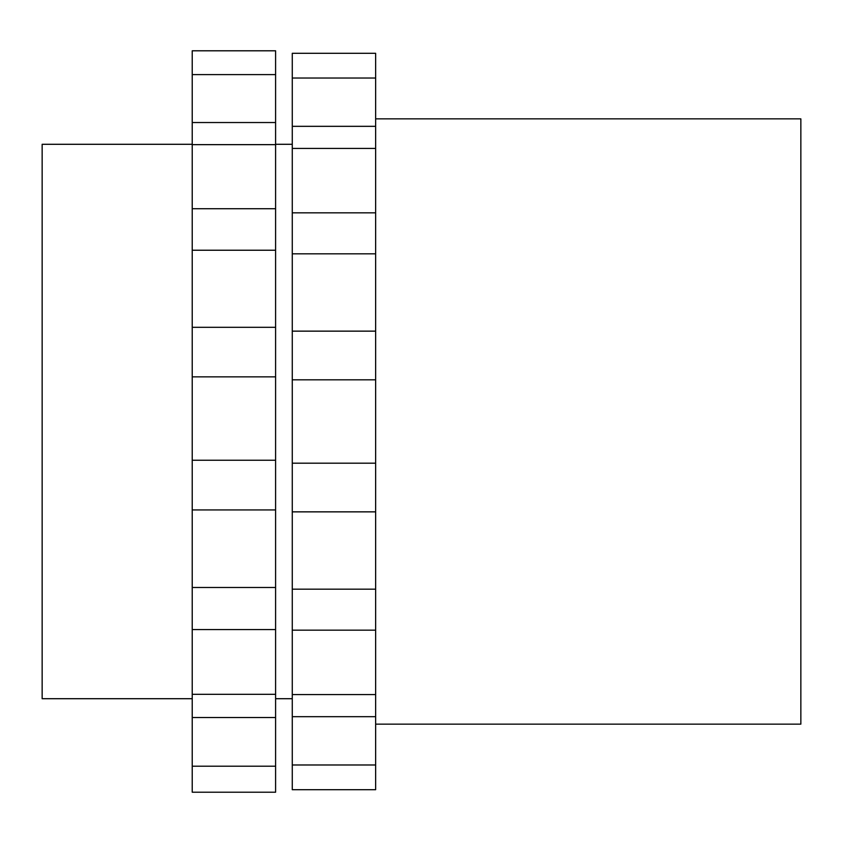 <?xml version="1.0" encoding="UTF-8"?>
<svg xmlns="http://www.w3.org/2000/svg" width="843" height="843" viewBox="0 0 843 843"><rect width="100%" height="100%" fill="white"/><g stroke="black" fill="none" stroke-linecap="round" stroke-linejoin="round"><path stroke-width="1.26" d="M375.641 724.148L800.85 724.148L800.85 118.852L375.641 118.852M375.641 78.02L375.641 53.299L292.268 53.299L292.268 126.324L375.641 126.324L375.641 78.02L292.268 78.02M375.641 764.98L292.268 764.98L292.268 789.701L375.641 789.701L375.641 126.324M192.225 698.71L42.15 698.71L42.15 144.29L192.225 144.29M375.641 212.847L292.268 212.847L292.268 126.324M375.641 331.141L292.268 331.141L292.268 212.847M375.641 379.814L292.268 379.814L292.268 331.141M375.641 463.186L292.268 463.186L292.268 379.814M375.641 511.859L292.268 511.859L292.268 463.186M375.641 630.153L292.268 630.153L292.268 511.859M375.641 716.676L292.268 716.676L292.268 630.153M292.268 764.98L292.268 716.676M292.268 698.71L275.598 698.71M192.225 144.648L275.598 144.648L275.598 122.541L192.225 122.541L192.225 587.487L275.598 587.487L275.598 460.225L192.225 460.225M275.598 144.648L275.598 208.727L192.225 208.727M192.225 250.234L275.598 250.234L275.598 208.727M275.598 250.234L275.598 327.305L192.225 327.305M275.598 460.225L275.598 327.305M275.598 717.519L192.225 717.519L192.225 766.203L275.598 766.203L275.598 587.487M275.598 766.203L275.598 792.209L192.225 792.209L192.225 766.203M192.225 122.541L192.225 50.791L275.598 50.791L275.598 122.541M192.225 717.519L192.225 694.316L275.598 694.316M275.598 629.573L192.225 629.573L192.225 694.316M192.225 629.573L192.225 587.487M275.598 509.941L192.225 509.941M275.598 376.853L192.225 376.853M375.641 148.442L292.268 148.442M375.641 253.827L292.268 253.827M375.641 589.173L292.268 589.173M375.641 694.558L292.268 694.558M292.268 144.29L275.598 144.29M192.225 74.616L275.598 74.616"/></g></svg>
